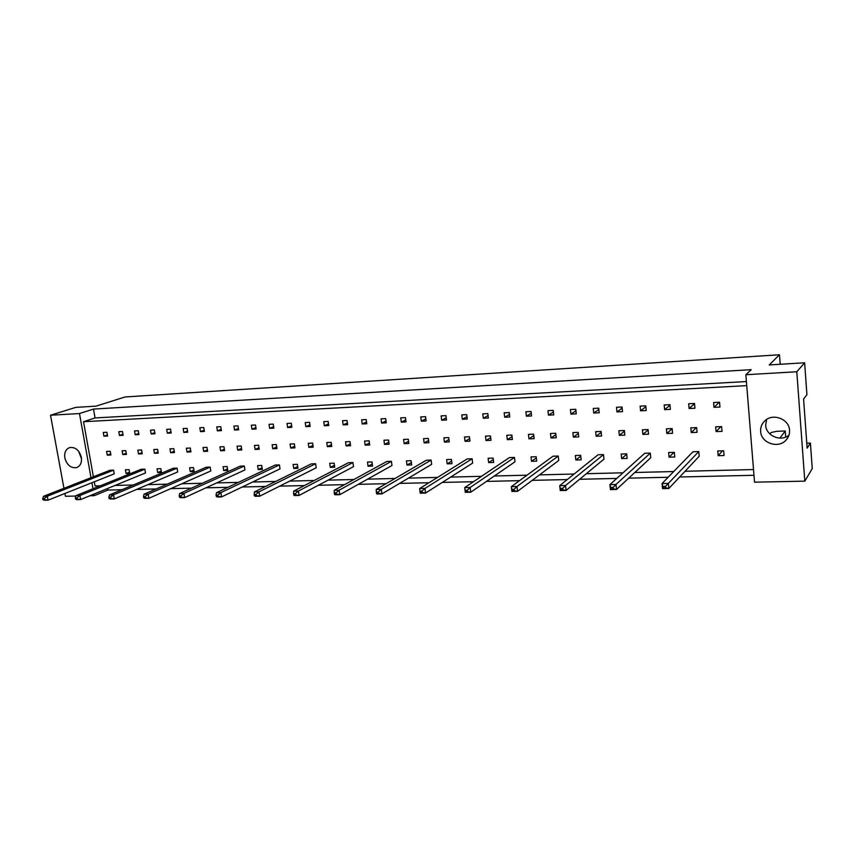 <?xml version="1.0" encoding="UTF-8"?>
<svg xmlns="http://www.w3.org/2000/svg" width="855" height="855" viewBox="0 0 855 855"><rect width="100%" height="100%" fill="white"/><g stroke="black" fill="none" stroke-linecap="round" stroke-linejoin="round"><path stroke-width="1.28" d="M760.651 431.39C760.993 443.147 778.584 449.099 786.215 439.908C788.641 437.151 789.753 433.945 789.539 430.289C789.218 418.907 772.653 412.773 764.723 420.959C761.762 423.845 760.405 427.329 760.651 431.39M766.593 419.495L765.685 425.277C766.037 435.708 780.615 442.046 788.93 435.281M64.841 457.938C66.925 465.099 70.837 468.326 76.565 467.621C80.402 466.05 81.995 462.619 81.343 457.307C79.291 450.19 75.422 446.941 69.736 447.56C65.792 449.099 64.168 452.562 64.841 457.938M78.628 451.258L81.535 458.889M780.198 364.283L779.471 354.761L769.222 364.946L804.63 362.787L806.928 394.679L803.582 399.05L807.141 448.138L810.412 443.061L806.778 443.179M810.412 443.061L812.25 468.583L804.812 481.151L796.796 371.754L804.63 362.787M779.471 354.761L125.012 396.977L96.059 406.136L75.753 407.386L50.52 415.231L79.483 413.542L91.004 477.699M769.949 434.019L771.157 432.502L776.757 431.305L785.243 430.984L785.702 437.076M779.931 438.091L785.243 430.984M64.905 493.474L65.418 496.263L75.881 496.05M89.882 495.761L94.232 495.676L93.943 494.094M91.913 482.744L92.992 488.75M50.52 415.231L63.954 488.291M804.812 481.151L754.538 482.177L745.859 374.725L796.796 371.754M745.859 374.725L751.203 369.67L93.484 409.085L79.483 413.542M107.57 488.504L107.848 490.065L121.891 489.744M136.65 489.402L156.144 488.964M170.776 488.622L191.467 488.152M205.959 487.82L227.911 487.318M242.243 486.987L265.531 486.463M279.692 486.132L304.391 485.576M318.359 485.255L344.544 484.657M358.309 484.336L386.065 483.706M399.584 483.396L429.018 482.722M442.281 482.423L473.478 481.707M486.463 481.408L519.53 480.649M532.195 480.36L567.26 479.559M579.583 479.281L616.765 478.426M628.703 478.159L668.14 477.261M679.661 476.994L753.982 475.295M107.848 490.065L94.232 495.676M93.484 409.085L95.055 417.935L83.534 421.718L93.398 476.759M94.296 481.793L95.033 485.939L100.281 485.8M690.829 427.831L691.246 432.555L697.082 432.331L696.654 427.596L690.829 427.831M688.67 403.752L689.098 408.508L694.944 408.23L694.517 403.464L688.67 403.752M698.781 451.568L692.967 451.75L662.048 483.524L668.332 483.396L698.781 451.568L699.198 456.26L668.813 488.504L662.529 488.622L662.048 483.524L663.202 487.831L665.724 487.778L665.596 486.345L663.074 486.388M717.751 450.959L718.157 455.694L724.067 455.512L723.661 450.777L717.751 450.959M715.678 426.827L716.084 431.593L722.015 431.369L721.609 426.592L715.678 426.827M713.594 402.523L714 407.322L719.953 407.044L719.536 402.235L713.594 402.523M753.522 469.555L685.069 471.265M673.708 471.543L634.795 472.505M623.017 472.804L586.316 473.713M574.154 474.023L539.516 474.878M527.001 475.188L494.318 476M481.493 476.321L450.649 477.09M437.536 477.421L408.423 478.137M395.042 478.469L367.575 479.153M353.949 479.495L328.031 480.136M314.191 480.489L289.727 481.098M275.695 481.44L252.62 482.017M238.417 482.37L216.646 482.915M202.282 483.267L181.762 483.78M167.249 484.144L147.904 484.625M133.262 484.988L115.04 485.437M83.534 421.718L746.736 385.637M668.621 452.519L669.059 457.169L674.766 456.998L674.339 452.338L668.621 452.519M650.313 453.107L644.702 453.278L609.914 484.603L615.974 484.475L650.313 453.107L650.751 457.724L616.476 489.488L610.427 489.605L609.914 484.603L610.898 488.825L613.324 488.782L613.185 487.371L610.759 487.414M621.179 454.026L621.638 458.601L627.153 458.43L626.704 453.855L621.179 454.026M603.491 454.593L598.062 454.764L559.726 485.64L565.55 485.512L603.491 454.593L603.961 459.124L566.085 490.439L560.26 490.546L559.726 485.64L560.538 489.787L562.879 489.744L562.729 488.355L560.388 488.408M575.34 455.491L575.821 459.979L581.154 459.819L580.673 455.32L575.34 455.491M558.24 456.036L552.993 456.196L511.354 486.634L516.976 486.516L558.24 456.036L558.721 460.492L517.532 491.347L511.91 491.454L511.354 486.634L512.017 490.706L514.261 490.663L514.112 489.317L511.856 489.359M531.008 456.901L531.511 461.305L536.673 461.155L536.171 456.73L531.008 456.901M514.475 457.425L509.398 457.585L464.703 487.596L470.132 487.489L514.475 457.425L514.977 461.807L470.71 492.234L465.291 492.33L464.703 487.596L465.227 491.604L467.396 491.561L467.236 490.236L465.056 490.278M488.13 458.259L488.654 462.598L493.645 462.448L493.121 458.098L488.13 458.259M472.12 458.772L467.215 458.921L419.698 488.526L424.935 488.419L472.12 458.772L472.655 463.079L425.544 493.079L420.307 493.175L420.083 492.469L422.178 492.427L422.007 491.112L419.912 491.155L420.083 492.469M446.631 459.584L447.165 463.848L451.996 463.699L451.461 459.424L446.631 459.584M431.123 460.076L426.367 460.225L376.243 489.423L381.298 489.317L431.123 460.076L431.668 464.318L381.929 493.901L376.873 493.998L376.499 493.292L378.53 493.26L378.348 491.967L376.328 492.01L376.499 493.292M406.435 460.856L406.991 465.056L411.672 464.917L411.116 460.706L406.435 460.856M391.419 461.337L386.802 461.476L334.262 490.289L339.146 490.193L391.419 461.337L391.975 465.515L339.788 494.692L334.914 494.778L334.401 494.094L336.357 494.062L336.175 492.801L334.22 492.833L334.401 494.094M367.49 462.095L368.056 466.232L372.588 466.093L372.021 461.946L367.49 462.095M352.933 462.555L348.466 462.705L293.682 491.123L298.406 491.027L352.933 462.555L353.51 466.67L299.068 495.451L294.344 495.547L293.714 494.874L295.606 494.842L295.413 493.602L293.522 493.634L293.714 494.874M329.731 463.292L330.319 467.364L334.711 467.236L334.134 463.154L329.731 463.292M315.613 463.741L311.284 463.88L254.427 491.935L259.001 491.839L315.613 463.741L316.2 467.792L259.674 496.199L255.111 496.285L254.352 495.622L256.19 495.59L255.998 494.372L254.17 494.404L254.352 495.622M293.115 464.457L293.714 468.465L297.978 468.337L297.38 464.318L293.115 464.457M279.414 464.896L275.214 465.024L216.443 492.726L220.868 492.63L279.414 464.896L280.023 468.882L221.552 496.915L217.138 496.99L216.272 496.349L218.046 496.317L217.854 495.12L216.08 495.152L216.272 496.349M257.579 465.59L258.189 469.534L262.335 469.416L261.726 465.462L257.579 465.59M244.295 466.007L240.212 466.135L179.668 493.485L183.953 493.388L244.295 466.007L244.904 469.94L184.648 497.61L180.362 497.685L179.4 497.054L181.121 497.022L180.918 495.836L179.208 495.879L179.4 497.054M223.091 466.68L223.711 470.571L227.729 470.453L227.109 466.552L223.091 466.68M210.18 467.097L206.226 467.225L144.035 494.211L148.182 494.126L210.18 467.097L210.811 470.966L148.898 498.273L144.752 498.358L143.693 497.738L145.35 497.706L145.147 496.541L143.49 496.573L143.693 497.738M189.596 467.749L190.227 471.586L194.128 471.468L193.497 467.621L189.596 467.749M177.06 468.145L173.202 468.273L109.504 494.927L113.523 494.842L177.06 468.145L177.69 471.96L114.249 498.925L110.22 498.999L109.077 498.401L110.69 498.369L110.487 497.225L108.874 497.257L109.077 498.401M157.053 468.786L157.694 472.559L161.488 472.452L160.847 468.668L157.053 468.786M144.869 469.171L141.118 469.288L76.01 495.622L79.921 495.537L144.869 469.171L145.51 472.933L80.648 499.555L76.747 499.63L75.518 499.042L77.078 499.01L76.875 497.877L75.315 497.909L75.518 499.042M125.418 469.79L126.07 473.52L129.757 473.403L129.105 469.673L125.418 469.79M113.565 470.165L109.932 470.282L43.53 496.295L47.314 496.21L113.565 470.165L114.217 473.873L48.051 500.175L44.268 500.239L42.953 499.662L44.471 499.63L44.268 498.518L42.75 498.551L42.953 499.662M664.196 404.949L664.634 409.663L670.373 409.385L669.935 404.672L664.196 404.949M640.139 406.125L640.587 410.795L646.23 410.528L645.782 405.847L640.139 406.125M616.498 407.29L616.957 411.918L622.504 411.65L622.045 407.012L616.498 407.29M593.263 408.423L593.733 413.018L599.184 412.762L598.714 408.156L593.263 408.423M570.424 409.545L570.905 414.098L576.27 413.841L575.778 409.288L570.424 409.545M547.959 410.646L548.461 415.156L553.73 414.91L553.238 410.389L547.959 410.646M525.878 411.736L526.391 416.203L531.564 415.958L531.062 411.479L525.878 411.736M504.161 412.794L504.685 417.229L509.772 416.994L509.259 412.548L504.161 412.794M482.797 413.841L483.332 418.245L488.344 418.01L487.82 413.596L482.797 413.841M461.786 414.878L462.32 419.239L467.258 419.003L466.723 414.632L461.786 414.878M441.116 415.893L441.661 420.211L446.513 419.987L445.968 415.648L441.116 415.893M420.767 416.887L421.323 421.173L426.1 420.949L425.544 416.652L420.767 416.887M400.749 417.871L401.316 422.124L406.007 421.9L405.452 417.635L400.749 417.871M381.041 418.832L381.608 423.054L386.236 422.84L385.669 418.608L381.041 418.832M361.644 419.784L362.221 423.973L366.774 423.759L366.197 419.559L361.644 419.784M342.545 420.724L343.133 424.882L347.622 424.668L347.034 420.5L342.545 420.724M323.746 421.643L324.334 425.769L328.748 425.555L328.16 421.43L323.746 421.643M305.235 422.552L305.834 426.645L310.173 426.442L309.585 422.338L305.235 422.552M287.002 423.449L287.601 427.511L291.886 427.308L291.277 423.236L287.002 423.449M269.036 424.326L269.646 428.355L273.867 428.163L273.258 424.123L269.036 424.326M251.349 425.202L251.958 429.199L256.115 428.996L255.495 424.988L251.349 425.202M233.917 426.057L234.537 430.022L238.631 429.83L238.011 425.854L233.917 426.057M216.743 426.891L217.373 430.835L221.402 430.642L220.772 426.698L216.743 426.891M199.824 427.724L200.455 431.636L204.431 431.444L203.789 427.532L199.824 427.724M183.141 428.547L183.782 432.416L187.694 432.235L187.063 428.355L183.141 428.547M166.704 429.349L167.345 433.196L171.203 433.015L170.562 429.157L166.704 429.349M150.501 430.14L151.153 433.966L154.958 433.784L154.306 429.958L150.501 430.14M134.534 430.931L135.186 434.725L138.938 434.543L138.286 430.738L134.534 430.931M118.781 431.7L119.444 435.462L123.141 435.291L122.479 431.519L118.781 431.7M103.252 432.459L103.915 436.2L107.559 436.029L106.907 432.277L103.252 432.459M666.419 428.815L666.847 433.496L672.575 433.282L672.148 428.59L666.419 428.815M642.426 429.787L642.875 434.426L648.496 434.212L648.058 429.563L642.426 429.787M618.849 430.738L619.309 435.334L624.834 435.12L624.385 430.514L618.849 430.738M595.668 431.679L596.149 436.232L601.578 436.029L601.108 431.454L595.668 431.679M572.882 432.598L573.374 437.119L578.717 436.905L578.236 432.384L572.882 432.598M550.481 433.496L550.983 437.984L556.231 437.781L555.739 433.293L550.481 433.496M528.454 434.393L528.956 438.829L534.129 438.636L533.627 434.18L528.454 434.393M506.791 435.27L507.304 439.673L512.391 439.47L511.878 435.056L506.791 435.27M485.48 436.125L486.003 440.496L491.005 440.304L490.481 435.922L485.48 436.125M464.511 436.969L465.045 441.308L469.961 441.116L469.427 436.777L464.511 436.969M443.884 437.803L444.418 442.099L449.26 441.917L448.725 437.61L443.884 437.803M423.578 438.626L424.133 442.89L428.889 442.708L428.344 438.433L423.578 438.626M403.603 439.427L404.159 443.66L408.85 443.478L408.295 439.246L403.603 439.427M383.938 440.229L384.504 444.418L389.121 444.237L388.555 440.036L383.938 440.229M364.572 441.009L365.149 445.166L369.691 444.995L369.125 440.827L364.572 441.009M345.516 441.779L346.093 445.904L350.571 445.733L349.994 441.597L345.516 441.779M326.749 442.537L327.337 446.631L331.74 446.46L331.152 442.356L326.749 442.537M308.27 443.285L308.858 447.347L313.197 447.176L312.609 443.104L308.27 443.285M290.069 444.012L290.668 448.052L294.943 447.881L294.344 443.841L290.069 444.012M272.136 444.739L272.745 448.747L276.956 448.576L276.347 444.568L272.136 444.739M254.469 445.455L255.089 449.431L259.236 449.27L258.616 445.284L254.469 445.455M237.07 446.16L237.69 450.104L241.773 449.944L241.163 445.989L237.07 446.16M219.927 446.844L220.547 450.767L224.576 450.606L223.957 446.684L219.927 446.844M203.03 447.528L203.661 451.419L207.626 451.258L206.996 447.368L203.03 447.528M186.379 448.202L187.01 452.06L190.922 451.91L190.291 448.041L186.379 448.202M169.963 448.864L170.605 452.69L174.463 452.541L173.821 448.715L169.963 448.864M153.782 449.516L154.434 453.321L158.228 453.171L157.587 449.367L153.782 449.516M137.837 450.168L138.489 453.941L142.229 453.791L141.588 450.008L137.837 450.168M122.105 450.799L122.767 454.55L126.455 454.4L125.803 450.649L122.105 450.799M106.608 451.429L107.26 455.149L110.904 454.999L110.242 451.28L106.608 451.429M95.055 417.935L746.415 381.554M719.333 402.245L714 407.322M720.872 426.624L716.084 431.593M722.496 450.809L718.157 455.694M674.007 452.348L669.059 457.169M626.736 454.208L621.638 458.601M580.759 456.143L575.821 459.979M536.309 457.917L531.511 461.305M493.303 459.563L488.654 462.598M451.675 461.102L447.165 463.848M411.362 462.555L406.991 465.056M372.299 463.944L368.056 466.232M334.433 465.259L330.319 467.364M297.711 466.52L293.714 468.465M262.068 467.728L258.189 469.534M227.483 468.893L223.711 470.571M193.893 470.004L190.227 471.586M161.253 471.084L157.694 472.559M129.533 472.12L126.07 473.52M694.538 403.688L689.098 408.508M669.989 405.227L664.634 409.663M645.856 406.691L640.587 410.795M622.151 408.091L616.957 411.918M598.842 409.438L593.733 413.018M575.939 410.742L570.905 414.098M553.409 412.003L548.461 415.156M531.265 413.232L526.391 416.203M509.473 414.419L504.685 417.229M488.055 415.573L483.332 418.245M466.969 416.695L462.32 419.239M446.235 417.796L441.661 420.211M425.833 418.865L421.323 421.173M405.751 419.912L401.316 422.124M385.979 420.938L381.608 423.054M366.528 421.943L362.221 423.973M347.376 422.936L343.133 424.882M328.512 423.898L324.334 425.769M309.948 424.839L305.834 426.645M291.651 425.769L287.601 427.511M273.643 426.688L269.646 428.355M255.902 427.575L251.958 429.199M238.417 428.462L234.537 430.022M221.189 429.317L217.373 430.835M204.217 430.172L200.455 431.636M187.491 431.005L183.782 432.416M171.011 431.828L167.345 433.196M154.766 432.63L151.153 433.966M138.745 433.432L135.186 434.725M122.949 434.212L119.444 435.462M107.377 434.981L103.915 436.2M696.376 427.607L691.246 432.555M672.158 428.718L666.847 433.496M648.101 430.001L642.875 434.426M624.449 431.23L619.309 435.334M601.204 432.395L596.149 436.232M578.354 433.517L573.374 437.119M555.889 434.597L550.983 437.984M533.787 435.644L528.956 438.829M512.06 436.659L507.304 439.673M490.685 437.632L486.003 440.496M469.652 438.594L465.045 441.308M448.961 439.513L444.418 442.099M428.601 440.421L424.133 442.89M408.562 441.308L404.159 443.66M388.833 442.163L384.504 444.418M369.424 443.008L365.149 445.166M350.304 443.831L346.093 445.904M331.484 444.643L327.337 446.631M312.941 445.434L308.858 447.347M294.686 446.203L290.668 448.052M276.71 446.962L272.745 448.747M258.99 447.71L255.089 449.431M241.548 448.448L237.69 450.104M224.352 449.164L220.547 450.767M207.402 449.869L203.661 451.419M190.697 450.564L187.01 452.06M174.238 451.248L170.605 452.69M158.015 451.91L154.434 453.321M142.026 452.573L138.489 453.941M126.251 453.225L122.767 454.55M110.701 453.855L107.26 455.149M665.596 486.345L668.332 483.396L668.813 488.504L665.724 487.778M662.529 488.622L663.202 487.831M613.185 487.371L615.974 484.475L616.476 489.488L613.324 488.782M610.427 489.605L610.898 488.825M562.729 488.355L565.55 485.512L566.085 490.439L562.879 489.744M560.26 490.546L560.538 489.787M514.112 489.317L516.976 486.516L517.532 491.347L514.261 490.663M511.91 491.454L512.017 490.706M467.236 490.236L470.132 487.489L470.71 492.234L467.396 491.561M465.291 492.33L465.227 491.604M422.007 491.112L424.935 488.419L425.544 493.079L422.178 492.427M419.912 491.155L419.698 488.526M378.348 491.967L381.298 489.317L381.929 493.901L378.53 493.26M376.328 492.01L376.243 489.423M336.175 492.801L339.146 490.193L339.788 494.692L336.357 494.062M334.22 492.833L334.262 490.289M295.413 493.602L298.406 491.027L299.068 495.451L295.606 494.842M293.522 493.634L293.682 491.123M255.998 494.372L259.001 491.839L259.674 496.199L256.19 495.59M254.17 494.404L254.427 491.935M217.854 495.12L220.868 492.63L221.552 496.915L218.046 496.317M216.08 495.152L216.443 492.726M180.918 495.836L183.953 493.388L184.648 497.61L181.121 497.022M179.208 495.879L179.668 493.485M145.147 496.541L148.182 494.126L148.898 498.273L145.35 497.706M143.49 496.573L144.035 494.211M110.487 497.225L113.523 494.842L114.249 498.925L110.69 498.369M108.874 497.257L109.504 494.927M76.875 497.877L79.921 495.537L80.648 499.555L77.078 499.01M75.315 497.909L76.01 495.622M44.268 498.518L47.314 496.21L48.051 500.175L44.471 499.63M42.75 498.551L43.53 496.295M787.925 437.546L786.215 439.908M77.271 467.354L76.565 467.621"/></g></svg>
